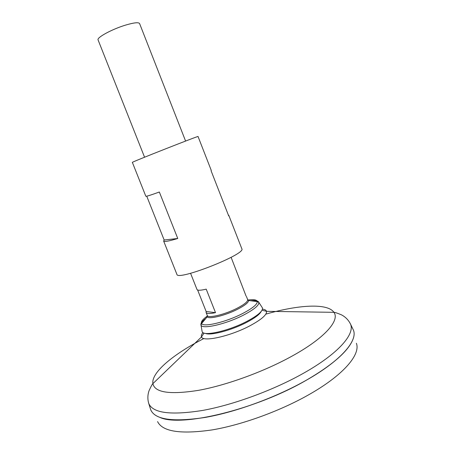 <?xml version="1.0" encoding="UTF-8"?>
<svg xmlns="http://www.w3.org/2000/svg" width="455" height="455" viewBox="0 0 455 455"><rect width="100%" height="100%" fill="white"/><g stroke="black" fill="none" stroke-linecap="round" stroke-linejoin="round"><path stroke-width="0.68" d="M352.756 328.743L353.342 329.966C358.091 340.329 341.398 360.286 306.772 379.948C276.805 397.078 236.338 411.946 205.131 417.423C173.139 422.28 154.996 419.738 150.713 409.779L150.309 408.488M351.709 342.097C345.834 353.251 330.853 365.871 306.767 379.965C256.552 409.386 181.676 427.302 160.183 417.542M353.399 330.108L353.489 330.353C357.749 340.795 340.983 360.542 306.778 379.971C277.015 396.988 236.879 411.781 205.757 417.337C173.827 422.297 155.536 419.902 150.872 410.165L150.77 409.927M356.379 343.275C360.696 354.149 344.407 374.152 311.015 393.45C281.964 410.359 242.697 424.777 212.07 429.918C180.629 434.44 162.463 431.659 157.567 421.586M185.589 141.061L139.594 23.569C138.616 22.119 133.946 22.631 125.591 25.099C112.01 29.171 96.46 37.64 98.081 39.921L144.565 157.22M246.058 296.057L231.112 257.325M190.571 273.296L196.987 289.482C197.584 290.591 200.655 290.478 206.212 289.147L215.505 312.653C209.909 313.848 206.769 313.779 206.092 312.46L206.143 311.499L197.635 290.023M262.017 307.267L262.433 307.91C263.07 311.015 257.831 315.531 246.729 321.446C228.393 331.086 203.095 336.654 202.156 331.655L202.026 330.899M261.261 311.345C259.725 314.388 254.794 318.09 246.468 322.464C231.35 330.387 210.21 335.881 205.359 333.367M215.505 312.653L206.143 311.499M228.802 215.369L228.689 215.898L211.069 170.727L211.285 170.466L198.044 136.517C200.109 135.107 129.891 162.765 132.365 162.389L145.827 196.247C146.174 196.554 150.679 195.144 159.341 192.021L177.757 238.488C168.959 241.167 164.255 242.014 163.641 241.031L176.898 274.354C177.097 281.349 246.456 254.032 241.832 248.777L228.802 215.369L228.359 215.05M163.641 241.031L164.158 240.001L146.737 196.19M177.757 238.488L164.158 240.001M262.478 309.133C264.804 309.417 266.152 310.145 266.522 311.334C267 314.78 261.369 319.649 249.636 325.945C230.076 336.302 202.97 342.24 201.502 336.945C200.968 335.824 201.451 334.368 202.964 332.582M265.817 314.143C298.349 304.799 327.56 302.905 333.919 312.323C340.073 320.388 324.671 338.258 291.547 356.384C263.741 371.712 226.488 385.26 198.573 390.327C169.999 394.855 154.774 392.625 152.891 383.633C151.117 372.412 173.77 353.871 203.937 338.52M349.394 322.055L350.515 324.091C355.099 334.118 338.327 353.654 303.809 373.066C273.938 389.986 233.694 404.802 202.697 410.427C170.926 415.46 152.954 413.168 148.774 403.557L148.205 401.304M246.468 296.552L247.639 299.549C248.009 301.511 244.432 304.446 236.901 308.359C224.633 314.655 207.827 318.585 207.275 315.446L206.092 312.46M247.594 299.43L248.589 300.505C248.504 302.581 244.813 305.51 237.516 309.286C225.362 315.531 208.623 319.598 207.23 316.794L207.23 315.332M247.975 300.05C253.714 299.242 256.825 299.754 257.297 301.591C257.331 304.401 252.417 308.393 242.549 313.558C226.044 322.117 203.277 327.498 201.605 323.528C200.7 321.861 202.623 319.364 207.372 316.043M250.642 300.761C255.397 300.249 258.116 300.761 258.798 302.285C259.339 305.168 254.282 309.417 243.618 315.036C226.033 324.188 201.861 329.67 200.985 325.058C200.439 323.477 202.083 321.253 205.905 318.381M150.713 409.779L148.774 403.557C147.488 399.223 147.585 394.929 149.064 390.674C150.997 386.432 152.271 384.088 152.891 383.633L201.502 336.945L204.028 333.071M353.342 329.966L350.515 324.091C348.502 320.047 345.504 316.97 341.517 314.866C337.212 313.08 334.681 312.238 333.919 312.323L266.522 311.334L262.034 310.219M202.156 331.655L200.985 325.058L201.605 323.528L207.23 316.794L207.275 315.446M262.433 307.91L258.798 302.285L257.297 301.591L248.589 300.505L247.639 299.549"/></g></svg>
